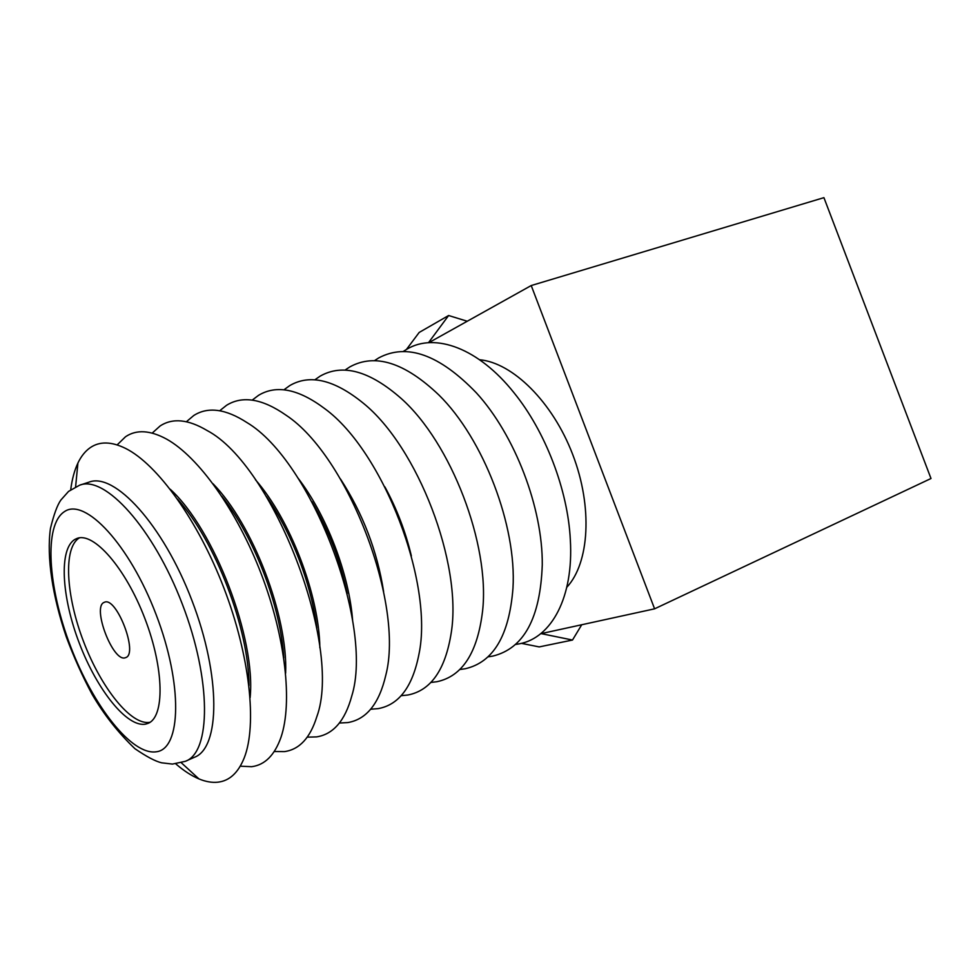 <?xml version="1.0" encoding="UTF-8"?>
<svg xmlns="http://www.w3.org/2000/svg" width="980" height="980" viewBox="0 0 980 980"><rect width="100%" height="100%" fill="white"/><g stroke="black" fill="none" stroke-linecap="round" stroke-linejoin="round"><path stroke-width="1.47" d="M80.605 484.892L88.825 482.221C114.219 471.686 162.999 524.496 191.945 600.507C221.198 676.408 220.182 748.267 194.236 757.356L186.384 760.848M75.093 539.318C58.653 548.629 61.495 596.943 79.38 643.382C97.032 689.895 127.192 727.92 145.726 724.085L147.772 723.461C164.787 717.507 164.371 669.083 144.881 618.527C125.612 567.898 93.553 531.564 76.918 538.486L75.093 539.318M70.732 489.608C72.067 479.22 74.456 470.376 77.91 463.05C81.095 456.362 85.138 451.278 90.025 447.811C99.482 441.172 111.377 441.392 125.734 448.485C157.425 464.349 198.07 520.539 223.979 588.233C249.937 655.926 257.226 724.857 244.241 757.834C238.238 772.804 229.43 780.925 217.829 782.187C211.95 782.8 205.641 781.697 198.916 778.892C191.468 775.756 183.787 770.77 175.873 763.947M79.454 537.849C63.014 547.379 65.832 595.644 83.692 641.925C101.332 688.303 131.492 726.107 150.087 722.236L150.099 722.223M177.478 499.065C215.245 540.764 249.165 629.307 248.957 685.571M104.26 602.345C91.52 606.449 113.141 662.995 125.416 657.69L125.612 657.617C138.78 654.273 116.449 595.987 104.407 602.284L104.26 602.345M170.25 489.265C214.13 529.09 256.148 638.727 250.121 697.687M117.147 444.896L125.526 436.749C136.441 429.35 150.173 430.159 166.722 439.175C198.413 456.864 236.878 510.323 261.243 573.949C285.633 637.576 292.726 703.04 280.966 737.352C274.621 755.249 264.833 765.025 251.615 766.691L240.272 766.189M221.823 496.297C253.955 536.342 280.929 606.718 283.784 657.984M213.003 483.728C252.828 524.288 288.144 616.432 285.621 673.223M152.219 433.087L160.095 425.982C172.578 417.774 188.258 419.293 207.111 430.526C273.445 465.304 342.914 646.653 316.785 716.797C310.207 737.891 299.451 749.492 284.519 751.599L274.253 751.525M266.364 496.419C291.501 532.226 311.603 584.693 316.846 628.119M255.449 479.735C290.252 519.486 319.186 594.995 319.86 647.829M186.408 421.719L193.771 415.496C207.944 406.455 225.657 408.807 246.923 422.552C311.297 460.637 374.201 624.811 351.734 696.119C345.046 720.704 333.323 734.302 316.565 736.899L307.279 737.144M312.069 501.797C328.729 530.499 340.452 561.087 347.238 593.574M297.785 477.787C326.512 514.855 349.26 574.207 352.665 620.977M219.728 410.73L226.576 405.279C242.575 395.369 262.456 398.701 286.197 415.3C347.937 456.055 404.52 603.729 385.789 675.269C379.162 703.64 366.496 719.406 347.79 722.579L339.411 723.032M340.477 478.987C362.845 513.447 377.227 550.968 383.609 591.553M252.228 400.11L258.561 395.32C276.532 384.491 298.68 388.999 324.968 408.819C383.425 451.56 433.907 583.357 418.962 654.175C412.605 686.674 399.019 704.816 378.231 708.614L370.685 709.226M384.895 486.901C396.79 508.755 405.61 531.773 411.367 555.979M283.918 389.82L289.737 385.606C309.876 373.833 334.401 379.701 363.31 403.197C417.786 447.162 462.413 563.647 451.241 632.737C445.398 669.72 430.955 690.484 407.913 695.004L401.139 695.702M314.825 379.824L320.154 376.136C342.669 363.36 369.705 370.832 401.261 398.541C451.106 442.899 490.049 544.549 482.601 610.834C477.591 652.741 462.34 676.359 436.86 681.725L430.82 682.46M344.985 370.122L349.836 366.9C374.997 353.07 404.691 362.441 438.93 395.026C483.446 438.795 516.852 525.99 512.969 588.282C509.233 635.604 493.271 662.431 465.108 668.764L459.73 669.524M374.421 360.689L378.795 357.872C406.982 342.939 439.53 354.625 476.427 392.919C514.843 434.924 542.798 507.885 542.271 564.798C540.372 618.16 523.847 648.601 492.671 656.122L487.93 656.87M403.16 351.514L407.068 349.076C434.924 332.526 478.338 347.925 513.961 392.711C545.419 431.396 567.898 490.061 570.336 539.858C573.766 597.2 551.556 637.698 519.584 643.787L515.443 644.485M566.82 587.253C589.409 563.071 592.924 507.04 572.712 454.536C552.647 401.971 512.589 362.649 479.624 359.758M654.591 608.825L531.221 285.548L823.923 197.654L931 478.51L654.591 608.825L540.666 633.729M428.824 342.682L531.221 285.548M581.716 624.762L572.504 640.038L541.156 633.619M428.481 342.706L448.62 315.511L467.24 321.244M406.48 349.407L419.171 332.453L448.62 315.511M572.504 640.038L539.221 646.91L521.421 643.358M79.564 485.223C104.676 474.761 153.284 527.889 182.341 604.182C211.704 680.377 211.019 752.346 185.343 761.313L172.456 764.082L161.639 762.808C155.465 761.374 146.559 756.67 134.922 748.696C118.151 732.66 103.88 714.53 92.096 694.293C82.418 676.237 73.831 657.164 66.358 637.061C52.565 596.489 46.464 557.265 50.446 528.453C53.851 514.488 57.33 505.006 60.883 500.021L68.551 491.409L79.564 485.223M156.322 751.783C181.227 749.1 183.015 684.505 156.102 614.546C129.495 544.464 84.954 497.228 64.496 511.597C43.586 524.888 47.836 587.339 70.67 646.653C93.235 706.066 131.786 755.58 156.322 751.783M181.325 762.759L198.916 778.892M75.607 486.84L77.91 463.05"/></g></svg>
